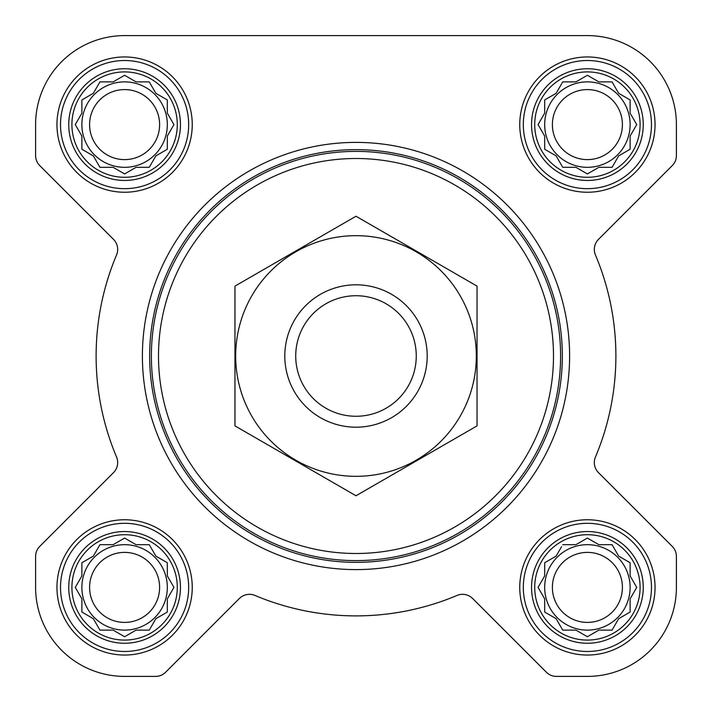 <?xml version="1.0" encoding="UTF-8"?>
<svg xmlns="http://www.w3.org/2000/svg" width="712" height="712" viewBox="0 0 712 712"><rect width="100%" height="100%" fill="white"/><g stroke="black" fill="none" stroke-linecap="round" stroke-linejoin="round"><path stroke-width="1.07" d="M562.738 544.68L575.955 544.68L587.4 538.067L598.845 544.68L612.062 544.68L618.675 556.125L630.12 562.738L630.12 575.955L636.733 587.4L630.12 598.845L630.12 612.062L618.675 618.675L612.062 630.12L598.845 630.12L587.4 636.733L575.955 630.12L562.738 630.12L556.125 618.675L544.68 612.062L544.68 598.845L538.067 587.4L544.68 575.955L544.68 562.738L556.125 556.125L561.563 546.709M534.712 587.4A52.688 52.688 0 0 1 613.744 541.77A52.688 52.688 0 0 1 613.744 633.03A52.688 52.688 0 0 1 534.712 587.4M99.938 544.68L113.155 544.68L124.6 538.067L136.045 544.68L149.262 544.68L155.875 556.125L167.32 562.738L167.32 575.955L173.933 587.4L167.32 598.845L167.32 612.062L155.875 618.675L149.262 630.12L136.045 630.12L124.6 636.733L113.155 630.12L99.938 630.12L93.325 618.675L81.88 612.062L81.88 598.845L75.267 587.4L81.88 575.955L81.88 562.738L93.325 556.125L99.938 544.68M71.912 587.4A52.688 52.688 0 0 1 150.944 541.77A52.688 52.688 0 0 1 150.944 633.03A52.688 52.688 0 0 1 71.912 587.4M99.938 81.88L113.155 81.88L124.6 75.267L136.045 81.88L149.262 81.88L155.875 93.325L167.32 99.938L167.32 113.155L173.933 124.6L167.32 136.045L167.32 149.262L155.875 155.875L149.262 167.32L136.045 167.32L124.6 173.933L113.155 167.32L99.938 167.32L93.325 155.875L81.88 149.262L81.88 136.045L75.267 124.6L81.88 113.155L81.88 99.938L93.325 93.325L99.938 81.88M71.912 124.6A52.688 52.688 0 0 1 150.944 78.97A52.688 52.688 0 0 1 150.944 170.23A52.688 52.688 0 0 1 71.912 124.6M562.738 81.88L575.955 81.88L587.4 75.267L598.845 81.88L612.062 81.88L618.675 93.325L630.12 99.938L630.12 113.155L636.733 124.6L630.12 136.045L630.12 149.262L618.675 155.875L612.062 167.32L598.845 167.32L587.4 173.933L575.955 167.32L562.738 167.32L556.125 155.875L544.68 149.262L544.68 136.045L538.067 124.6L544.68 113.155L544.68 99.938L556.125 93.325L562.738 81.88M534.712 124.6A52.688 52.688 0 0 1 613.744 78.97A52.688 52.688 0 0 1 613.744 170.23A52.688 52.688 0 0 1 534.712 124.6M35.6 124.6L35.6 155.563A14.24 14.24 0 0 0 39.774 165.638L113.511 239.374A14.24 14.24 0 0 1 116.554 254.976A259.88 259.88 0 0 0 116.554 457.024A14.24 14.24 0 0 1 113.511 472.626L39.774 546.362A14.24 14.24 0 0 0 35.6 556.437L35.6 587.4A89 89 0 0 0 124.6 676.4L155.563 676.4A14.24 14.24 0 0 0 165.638 672.226L239.374 598.489A14.24 14.24 0 0 1 254.976 595.446A259.88 259.88 0 0 0 457.024 595.446A14.24 14.24 0 0 1 472.626 598.489L546.362 672.226A14.24 14.24 0 0 0 556.437 676.4L587.4 676.4A89 89 0 0 0 676.4 587.4L676.4 556.437A14.24 14.24 0 0 0 672.226 546.362L598.489 472.626A14.24 14.24 0 0 1 595.446 457.024A259.88 259.88 0 0 0 595.446 254.976A14.24 14.24 0 0 1 598.489 239.374L672.226 165.638A14.24 14.24 0 0 0 676.4 155.563L676.4 124.6A89 89 0 0 0 587.4 35.6L124.6 35.6A89 89 0 0 0 35.6 124.6L35.6 155.563M56.96 124.6A67.64 67.64 0 0 1 158.42 66.02A67.64 67.64 0 0 1 158.42 183.18A67.64 67.64 0 0 1 56.96 124.6M56.96 587.4A67.64 67.64 0 0 1 158.42 528.82A67.64 67.64 0 0 1 158.42 645.98A67.64 67.64 0 0 1 56.96 587.4M519.76 587.4A67.64 67.64 0 0 1 621.22 528.82A67.64 67.64 0 0 1 621.22 645.98A67.64 67.64 0 0 1 519.76 587.4M519.76 124.6A67.64 67.64 0 0 1 621.22 66.02A67.64 67.64 0 0 1 621.22 183.18A67.64 67.64 0 0 1 519.76 124.6M116.554 254.976A14.24 14.24 0 0 0 113.511 239.374M39.774 546.362L113.511 472.626A14.24 14.24 0 0 0 116.554 457.024M35.6 556.437L35.6 587.4M124.6 676.4L155.563 676.4M254.976 595.446A14.24 14.24 0 0 0 239.374 598.489M546.362 672.226L472.626 598.489A14.24 14.24 0 0 0 457.024 595.446M556.437 676.4L587.4 676.4M676.4 587.4L676.4 556.437M595.446 457.024A14.24 14.24 0 0 0 598.489 472.626M672.226 165.638L598.489 239.374A14.24 14.24 0 0 0 595.446 254.976M676.4 155.563L676.4 124.6M587.4 35.6L500.02 35.6M361.5 35.6L337.488 35.6M212.176 35.6L124.6 35.6M158.5 356A197.5 197.5 0 0 1 454.745 184.96A197.5 197.5 0 0 1 454.745 527.04A197.5 197.5 0 0 1 158.5 356M151.38 356A204.62 204.62 0 0 1 458.306 178.801A204.62 204.62 0 0 1 458.306 533.199A204.62 204.62 0 0 1 151.38 356M149.645 356A206.355 206.355 0 0 1 459.178 177.297A206.355 206.355 0 0 1 459.178 534.703A206.355 206.355 0 0 1 149.645 356M142.4 356A213.6 213.6 0 0 1 462.8 171.014A213.6 213.6 0 0 1 462.8 540.986A213.6 213.6 0 0 1 142.4 356M531.544 124.6A55.856 55.856 0 0 1 615.328 76.229A55.856 55.856 0 0 1 615.328 172.971A55.856 55.856 0 0 1 531.544 124.6M523.32 124.6A64.08 64.08 0 0 1 619.44 69.109A64.08 64.08 0 0 1 619.44 180.091A64.08 64.08 0 0 1 523.32 124.6M68.744 124.6A55.856 55.856 0 0 1 152.528 76.229A55.856 55.856 0 0 1 152.528 172.971A55.856 55.856 0 0 1 68.744 124.6M60.52 124.6A64.08 64.08 0 0 1 156.64 69.109A64.08 64.08 0 0 1 156.64 180.091A64.08 64.08 0 0 1 60.52 124.6M68.744 587.4A55.856 55.856 0 0 1 152.528 539.029A55.856 55.856 0 0 1 152.528 635.772A55.856 55.856 0 0 1 68.744 587.4M60.52 587.4A64.08 64.08 0 0 1 156.64 531.909A64.08 64.08 0 0 1 156.64 642.892A64.08 64.08 0 0 1 60.52 587.4M531.544 587.4A55.856 55.856 0 0 1 615.328 539.029A55.856 55.856 0 0 1 615.328 635.772A55.856 55.856 0 0 1 531.544 587.4M523.32 587.4A64.08 64.08 0 0 1 619.44 531.909A64.08 64.08 0 0 1 619.44 642.892A64.08 64.08 0 0 1 523.32 587.4M539.242 122.571L538.067 124.6L539.242 126.629M544.68 149.262L546.709 150.437M562.738 167.32L575.955 167.32M585.371 172.758L587.4 173.933L589.429 172.758M628.091 150.437L630.12 149.262L630.12 136.045M635.558 126.629L636.733 124.6L635.558 122.571M612.062 81.88L598.845 81.88M589.429 76.442L587.4 75.267L585.371 76.442M546.709 98.763L544.68 99.938L544.68 113.155M630.12 124.6A42.72 42.72 0 0 0 587.4 81.88A42.72 42.72 0 0 0 544.68 124.6A42.72 42.72 0 0 0 587.4 167.32A42.72 42.72 0 0 0 630.12 124.6M552.387 124.6A35.013 35.013 0 0 1 604.906 94.278A35.013 35.013 0 0 1 604.906 154.922A35.013 35.013 0 0 1 552.387 124.6M83.909 98.763L81.88 99.938L81.88 113.155L81.293 114.16M75.267 124.6L76.442 126.629M99.938 167.32L113.155 167.32M122.571 172.758L124.6 173.933L126.629 172.758M149.262 167.32L150.437 165.291M167.32 149.262L167.32 136.045M172.758 126.629L173.933 124.6L172.758 122.571M150.437 83.909L149.262 81.88L136.045 81.88M126.629 76.442L124.6 75.267L122.571 76.442M167.32 124.6A42.72 42.72 0 0 0 124.6 81.88A42.72 42.72 0 0 0 81.88 124.6A42.72 42.72 0 0 0 124.6 167.32A42.72 42.72 0 0 0 167.32 124.6M76.442 585.371L75.267 587.4L76.442 589.429M99.938 630.12L113.155 630.12M122.571 635.558L124.6 636.733L126.629 635.558M149.262 630.12L150.437 628.091M167.32 612.062L167.32 598.845M172.758 589.429L173.933 587.4L172.758 585.371M150.437 546.709L149.262 544.68L136.045 544.68M126.629 539.242L124.6 538.067L122.571 539.242M83.909 561.563L81.88 562.738L81.88 575.955M167.32 587.4A42.72 42.72 0 0 0 124.6 544.68A42.72 42.72 0 0 0 81.88 587.4A42.72 42.72 0 0 0 124.6 630.12A42.72 42.72 0 0 0 167.32 587.4M539.242 585.371L538.067 587.4L539.242 589.429M562.738 630.12L575.955 630.12M585.371 635.558L587.4 636.733L589.429 635.558M630.12 612.062L630.12 598.845M635.558 589.429L636.733 587.4L635.558 585.371M612.062 544.68L598.845 544.68M589.429 539.242L587.4 538.067L585.371 539.242M546.709 561.563L544.68 562.738L544.68 575.955M630.12 587.4A42.72 42.72 0 0 0 587.4 544.68A42.72 42.72 0 0 0 544.68 587.4A42.72 42.72 0 0 0 587.4 630.12A42.72 42.72 0 0 0 630.12 587.4M89.587 124.6A35.013 35.013 0 0 1 142.106 94.278A35.013 35.013 0 0 1 142.106 154.922A35.013 35.013 0 0 1 89.587 124.6M89.587 587.4A35.013 35.013 0 0 1 142.106 557.078A35.013 35.013 0 0 1 142.106 617.722A35.013 35.013 0 0 1 89.587 587.4M552.387 587.4A35.013 35.013 0 0 1 604.906 557.078A35.013 35.013 0 0 1 604.906 617.722A35.013 35.013 0 0 1 552.387 587.4M295.72 356A60.28 60.28 0 0 1 386.135 303.802A60.28 60.28 0 0 1 386.135 408.198A60.28 60.28 0 0 1 295.72 356M284.8 356A71.2 71.2 0 0 1 391.6 294.341A71.2 71.2 0 0 1 391.6 417.659A71.2 71.2 0 0 1 284.8 356M356 235.672A120.328 120.328 0 0 1 460.21 416.164A120.328 120.328 0 0 1 251.79 416.164A120.328 120.328 0 0 1 356 235.672M477.04 425.883L477.04 286.117L356 216.234L234.96 286.117L234.96 425.883L356 495.766L477.04 425.883"/></g></svg>

